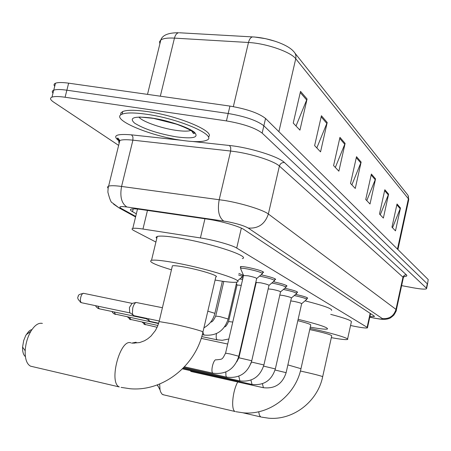 <?xml version="1.0" encoding="UTF-8"?>
<svg xmlns="http://www.w3.org/2000/svg" width="451" height="451" viewBox="0 0 451 451"><rect width="100%" height="100%" fill="white"/><g stroke="black" fill="none" stroke-linecap="round" stroke-linejoin="round"><path stroke-width="0.68" d="M240.766 267.556L240.304 267.28M240.456 266.62C241.697 266.456 244.239 266.733 248.078 267.443C258.248 269.613 263.378 271.299 263.457 272.489L262.662 272.601M350.562 325.498L354.289 326.282C361.775 327.747 366.161 328.283 367.441 327.883L367.114 327.319L236.707 248.061C232.265 245.169 213.34 239.87 200.413 237.936L142.961 229.04C137.78 228.257 134.392 228.048 132.791 228.42C131.478 228.792 131.917 229.559 134.122 230.72L155.911 242.057M236.307 283.91L236.69 284.107M255.289 284.587L255.711 284.677M241.212 277.72L242.942 278.07M238.878 273.436L243.467 275.403M243.388 275.296L242.559 275.741M295.63 294.385C303.613 296.172 307.621 297.474 307.667 298.286L306.956 298.387M284.818 288.245C293.285 290.123 297.542 291.509 297.592 292.4L296.865 292.507M273.329 281.734C282.32 283.707 286.842 285.184 286.904 286.165L286.154 286.272M261.09 274.811C270.656 276.88 275.476 278.459 275.55 279.535L274.777 279.648M369.921 316.54L374.353 316.557L374.048 315.942L243.957 229.531C239.588 226.408 220.624 220.973 207.601 219.158L141.315 209.529C136.196 208.802 132.825 208.661 131.213 209.112C129.854 209.568 130.288 210.42 132.521 211.677L136.343 213.802M118.636 145.391L53.601 102.084C50.191 99.761 49.649 98.109 51.972 97.134C54.368 96.305 58.743 96.339 65.091 97.241L226.436 120.907C243.365 123.85 255.272 127.915 262.149 133.101L426.375 288.121L426.545 288.73C425.276 289.463 420.862 289.159 413.308 287.811L401.627 285.635M54.712 86.338C53.618 84.94 53.883 83.897 55.501 83.221C57.914 82.319 62.294 82.302 68.642 83.17L229.937 106.086C246.86 108.973 258.727 113.1 265.554 118.472L428.208 279.552L427.458 284.457L427.294 283.837L263.852 125.784L427.294 283.837L426.375 288.121M229.937 106.086L228.189 113.489C245.113 116.403 257.002 120.502 263.852 125.784C257.002 120.502 245.113 116.403 228.189 113.489L66.866 90.2L228.189 113.489L226.436 120.907M52.97 93.21C51.865 91.841 52.124 90.826 53.737 90.172C56.144 89.304 60.519 89.315 66.866 90.2C60.519 89.315 56.144 89.304 53.737 90.172L51.972 97.134M300.529 91.367L293.24 123.072L299.938 130.13L307.069 98.994L300.529 91.367M296.014 125.998L307.069 98.994M321.416 115.738L314.623 145.617L320.548 151.863L327.206 122.497L321.416 115.738M316.822 147.939L327.206 122.497M339.947 137.369L333.588 165.613L338.87 171.177L345.105 143.39L339.947 137.369M335.324 167.439L345.105 143.39M397.027 203.976L391.964 227.157L395.488 230.867L400.471 207.996L397.027 203.976M392.517 227.738L400.471 207.996M384.821 189.73L379.488 214L383.356 218.081L388.604 194.144L384.821 189.73M380.261 214.817L388.604 194.144M371.376 174.047L365.744 199.511L370.012 204.01L375.553 178.917L371.376 174.047M366.776 200.605L375.553 178.917M356.504 156.683L350.528 183.467L355.258 188.456L361.127 162.084L356.504 156.683M351.876 184.893L361.127 162.084M179.363 32.771L254.64 37.027L265.633 38.685L275.183 41.272M428.208 279.552L427.52 284.158M322.685 376.653L331.733 335.832C331.062 334.71 324.19 332.725 311.111 329.878L309.73 329.602M310 328.39C330.498 332.686 350.489 338.633 347.49 339.456C345.945 339.913 340.561 339.315 331.333 337.647M330.718 314.358C345.342 318.231 352.214 320.774 351.329 321.991L347.586 339.017M158.6 387.189L157.202 384.968M159.665 384.015L160.026 389.878L160.573 391.84L162.027 394.146L163.69 394.856M301.009 368.535L310.733 325.115C311.235 324.466 306.934 322.984 297.829 320.672M298.134 319.319C318.412 324.303 328.193 327.527 327.465 328.999C325.69 329.501 319.962 328.886 310.277 327.155M305.039 300.834C323.711 305.603 332.562 308.8 331.592 310.423M25.403 356.617C23.379 354.948 22.432 351.769 22.578 347.078L23.689 340.573L25.775 335.431L28.605 331.536L30.313 330.188L32.015 329.523M42.383 323.418C38.527 322.561 34.688 325.194 30.86 331.316C27.528 337.145 25.634 343.623 25.188 350.754C24.98 358.923 26.756 364.064 30.516 366.161L32.63 366.657M202.989 331.823L215.832 276.891C220.111 276.232 201.76 270.312 185.981 267.342C178.844 265.989 174.317 265.476 172.406 265.791L172.197 266.654M171.453 269.788C154.732 264.743 148.091 261.574 151.53 260.278C155.268 259.686 164.051 260.689 177.886 263.294C209.151 269.162 245.135 280.821 236.865 282.1C233.815 282.732 226.56 282.05 215.093 280.048M156.756 238.545L156.057 237.265L157.264 236.431C161.058 235.557 169.869 236.363 183.698 238.844C214.952 244.442 250.7 256.715 242.311 258.609M146.75 114.283C180.011 118.878 218.323 135.914 206.755 140.199C202.364 142.127 193.637 142.11 180.569 140.154C148.627 135.61 109.497 118.776 122.063 114.176C126.348 112.519 134.578 112.558 146.75 114.283M120.705 114.977L120.783 113.021L122.711 111.538C127.002 109.858 135.232 109.875 147.409 111.594C179.013 115.935 216.412 131.963 208.283 137.014M290.732 300.913L294.142 301.426C298.985 302.469 301.488 303.241 301.64 303.737L286.131 372.627M294.255 295.552C302.317 297.277 306.477 298.573 306.725 299.441M191.145 371.534L190.61 371.139M279.806 295.055L283.628 295.585C288.668 296.668 291.256 297.474 291.391 298.004L275.352 368.873M283.397 289.457L283.685 289.514C292.085 291.307 296.397 292.665 296.617 293.584M268.182 288.905L272.483 289.39C277.726 290.512 280.404 291.357 280.522 291.915L263.925 364.898M271.852 282.986L272.505 283.11C281.255 284.981 285.72 286.402 285.9 287.377M256.207 282.529L260.633 282.8C266.101 283.972 268.881 284.857 268.971 285.455L251.771 360.665M259.55 276.108L260.627 276.311C269.749 278.256 274.377 279.75 274.518 280.787M243.523 275.55L248.016 275.786C253.733 277.015 256.619 277.946 256.67 278.577L238.833 356.166M240.992 266.569L240.58 268.339C241.527 268.086 243.991 268.328 247.971 269.061C257.504 271.102 262.313 272.669 262.392 273.774M134.263 343.228L135.542 342.309L136.253 342.303M240.716 268.914L243.523 275.347M253.671 291.628L254.093 291.718M254.973 285.973L255.396 286.064M237.023 285.021L241.262 285.336M239.757 278.943L242.61 279.496M238.534 274.918C241.606 275.916 242.863 276.559 242.3 276.858M146.378 318.767L145.718 318.169M150.121 321.416L149.174 320.836L148.48 318.75M134.144 315.723L133.084 315.069L132.402 313.191L132.718 308.067C133.535 304.994 134.663 303.134 136.101 302.469L162.422 307.717M130.3 313L129.691 312.549L129.42 307.497L132.092 303.41M370.164 313.36L367.114 327.319M147.466 210.42L142.961 229.04M204.94 218.769L200.413 237.936M241.341 228.133L236.707 248.061M369.786 317.16L373.586 317.955C380.142 319.184 383.046 319.381 382.29 318.541L248.213 228.043C243.94 225.652 236.696 223.465 226.481 221.486L126.911 206.998C120.152 206.135 118.269 206.631 121.263 208.48L135.706 216.424M108.099 188.326L107.485 187.03L108.606 186.145C110.749 185.491 115.073 185.592 121.573 186.449L224.722 200.486C242.187 203.39 263.333 209.991 268.356 214.005L395.989 309.392L396.311 310.203C396.649 310.271 395.803 311.934 393.785 315.204C388.942 319.376 389.664 318.068 387.849 318.919C384.179 319.511 383.559 319.832 373.755 318.04L371.63 317.555M192.763 141.507L229.536 145.504C249.719 147.522 278.588 156.553 284.434 162.523L406.385 274.839L404.496 275.133L403.047 276.835L395.989 309.392C393.808 316.145 389.247 319.195 382.29 318.541M248.213 228.043C258.276 228.77 264.991 224.091 268.356 214.005L279.394 166.069C274.552 161.379 253.603 154.394 236.155 151.778L230.653 151.04L219.22 199.641C217.314 210.324 218.831 217.461 223.758 221.046M406.385 274.839C407.433 275.854 406.655 276.446 404.051 276.604M396.395 309.814L403.245 278.132L402.957 277.145L279.394 166.069C280.223 163.572 281.903 162.388 284.434 162.523M119.132 140.938L118.85 140.751C112.051 135.559 116.296 133.597 131.585 134.86L181.212 140.255M262.149 133.101L265.554 118.472M65.091 97.241L68.642 83.17M126.911 206.998C121.516 203.48 119.74 196.63 121.573 186.449L132.904 140.165C126.393 139.466 122.035 139.584 119.836 140.515L118.652 141.653L119.171 143.215M229.536 145.504L230.737 147.663L230.653 151.04L132.904 140.165L132.927 136.935L131.585 134.86M121.263 208.48L119.013 207.872L113.545 204.1M133.203 208.858L132.521 211.677M147.511 94.377L160.81 39.998C162.507 35.082 168.454 32.669 178.647 32.754C176.719 33.126 175.321 34.919 174.447 38.121C167.71 37.766 163.161 38.391 160.81 39.998L159.536 41.712L159.868 43.832M397.906 249.544L408.612 200.267L408.392 198.795L295.743 58.748C296.324 55.828 295.619 53.404 293.629 51.482C287.704 44.361 268.12 37.67 252.515 36.914C250.694 37.315 249.347 39.175 248.478 42.495L174.447 38.121L160.325 96.198M278.893 131.681L295.743 58.748C290.844 51.927 266.067 43.33 248.478 42.495L233.342 106.628M397.461 249.104L408.392 198.795L408.459 196.777L407.992 195.255L295.039 53.252M356.279 157.675L360.845 162.986M371.167 174.988L375.283 179.774M384.624 190.632L388.35 194.962M396.835 204.833L400.229 208.774M339.71 138.412L344.806 144.337M321.163 116.848L326.885 123.501M300.259 92.54L306.725 100.06M261.394 417.102L268.689 418.201C293.409 420.428 317.639 401.469 322.657 376.771L322.2 376.438C318.637 375.255 311.85 373.558 301.832 371.342L300.4 371.032M243.016 412.812L260.796 416.961L259.426 415.247L258.694 411.763M235.907 411.707L243.574 412.857C269.85 415.219 295.585 394.946 300.975 368.692L287.868 364.898M162.817 394.653L235.163 411.526C230.833 410.218 232.434 391.417 237.728 381.98M121.11 387.381L130.198 388.751C163.583 391.705 195.773 365.31 202.888 332.246L201.901 331.361C195.762 329.269 185.992 326.766 172.598 323.857L159.118 321.574L159.006 322.031M30.516 366.161L119.312 386.947C108.325 382.702 120.203 338.171 130.976 342.873M191.015 130.401C188.185 131.421 183.033 131.382 175.557 130.283C160.612 128.118 141.625 121.308 138.953 117.029M151.604 117.999C167.952 120.4 188.338 127.233 194.387 132.239C199.308 137.516 193.265 139.06 176.268 136.862C158.064 133.643 144.196 129.082 134.657 123.185C128.529 117.683 134.178 115.952 151.604 117.999M177.333 124.391L154.141 118.545M263.423 387.73L262.42 383.762M275.071 370.012L286.12 372.673C282.433 384.043 274.789 389.044 263.192 387.68L191.049 371.5M252.019 384.438L250.948 380.114M263.61 366.127L275.341 368.929C271.547 380.627 263.688 385.78 251.765 384.382L182.469 368.856M239.921 380.948L238.782 376.219M251.421 362.029L263.908 364.96C259.996 377.008 251.906 382.313 239.644 380.886L183.1 368.23M227.067 377.233L226.408 376.884L225.928 375.807L225.855 372.047M238.906 357.778L251.754 360.738C247.717 373.157 239.385 378.631 226.757 377.166L183.76 367.554M213.379 373.287L213.019 373.197C210.183 372.182 213.503 358.556 216.271 359.83M225.568 353.189L229.982 353.911L238.81 356.245C234.644 369.059 226.052 374.713 213.035 373.208L184.453 366.821M145.374 324.771L144.275 322.6M143.976 324.218L157.145 327.274M245.462 327.313L245.885 327.409M228.849 338.994L222.27 340.296L217.134 339.823C216.142 338.977 215.916 336.908 216.463 333.622M130.869 319.753L129.685 317.442M129.409 319.173L157.901 325.492M217.641 339.924L201.744 336.581M228.561 321.54L232.767 322.059M115.501 314.437L114.227 311.968M113.979 313.834L158.572 323.559M204.326 335.082L203.948 334.969L202.922 332.246M215.713 316.117L219.823 316.596L228.172 319.004C224.265 330.938 216.238 336.283 204.072 335.031L202.285 334.648M99.203 308.8L97.828 306.161M97.613 308.163L98.978 308.749L146.316 318.744M207.821 311.162L214.885 313.344C213.317 319.68 209.659 324.517 203.914 327.86M81.879 302.807L81.62 302.751C78.88 302.035 81.281 292.231 83.909 293.381L83.931 293.387M80.21 302.136L81.631 302.751L130.215 312.971M370.559 313.625L367.497 327.629M137.493 209.061L132.791 228.42M286.904 286.165L286.977 285.844M275.55 279.535L275.629 279.175M263.457 272.489L263.553 272.077M374.415 316.275L374.353 316.557M404.175 276.446L403.352 277.658M426.607 288.437L427.458 284.457M135.576 216.959L119.013 207.872L112.243 202.747C111.132 202.719 109.683 199.19 107.89 192.16C108.06 188.355 108.296 186.348 108.606 186.145L119.836 140.515L117.993 138.119C116.691 138 117.26 138.964 119.712 141M369.775 317.205L371.669 317.611M408.008 195.294L408.775 199.522M55.501 83.221L53.737 90.172M157.382 384.9L160.026 389.878M22.578 347.078L25.188 350.754M26.203 334.681L30.86 331.316M151.53 260.278L157.264 236.431M172.406 265.791L159.118 321.574L157.613 326.203L155.432 330.487L151.023 336.051L147.81 338.757L144.512 340.759L139.663 342.568L132.555 343.155M191.399 130.649L193.49 133.558C199.973 133.761 173.319 120.445 152.207 118.241M139.821 117.012L152.055 118.218M122.063 114.176L122.711 111.538M301.702 303.664L306.646 299.47M306.776 299.21L307.125 297.643M291.464 297.919L296.532 293.618M296.679 293.325L297.04 291.712M280.601 291.82L285.804 287.411M285.968 287.084L286.346 285.421M250.812 363.833L251.54 361.595M269.061 285.342L274.405 280.826M274.591 280.454L274.986 278.741M236.786 361.764L238.923 357.705L256.253 282.332M256.207 282.354L255.942 281.751M256.782 278.447L262.268 273.813M262.482 273.396L262.888 271.626M131.686 343.16L135.542 342.309M216.356 359.859C222.552 359.002 221.853 360.276 225.59 353.105L243.574 275.324M241.877 342.912L242.384 342.653M227.687 344.034L201.185 338.374M145.199 324.731L142.262 322.172M224.598 326.857C225.652 326.902 226.983 325.092 228.589 321.422L237.063 284.852M237.023 284.869L236.409 283.459M130.677 319.708L127.633 317.008M236.719 282.134L228.2 318.88M237.497 280.849L242.198 276.891M242.373 276.536L242.756 274.879M210.752 322.025C212.043 322.341 213.706 320.328 215.741 315.988L223.797 281.435M115.293 314.392C113.314 313.417 112.265 312.464 112.141 311.528M222.371 281.232L214.918 313.197M158.673 323.226L149.817 321.349M145.848 318.367L149.174 320.836M98.972 308.749C96.835 307.644 95.747 306.629 95.702 305.71M131.867 303.461L136.101 302.469M83.909 293.381L132.188 303.388M159.248 321.022L133.8 315.655M129.691 312.549L133.084 315.069M81.62 302.751C77.995 299.994 76.912 297.829 78.367 296.256C77.843 295.084 79.613 294.108 83.689 293.33"/></g></svg>
